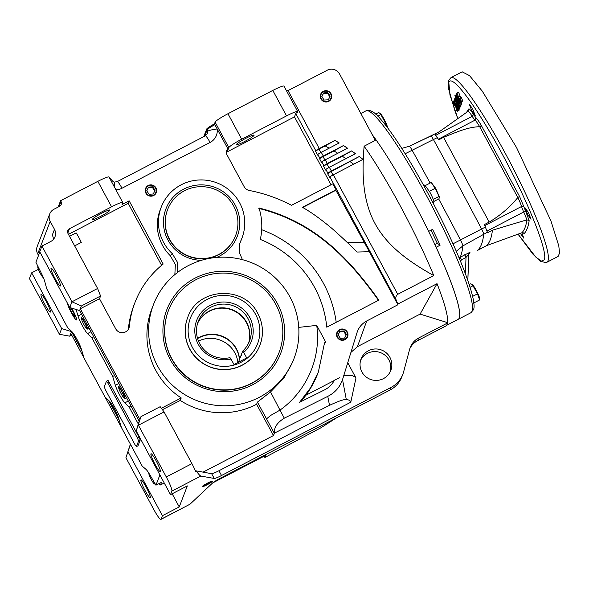 <?xml version="1.0" encoding="UTF-8"?>
<svg xmlns="http://www.w3.org/2000/svg" width="589" height="589" viewBox="0 0 589 589"><rect width="100%" height="100%" fill="white"/><g stroke="black" fill="none" stroke-linecap="round" stroke-linejoin="round"><path stroke-width="0.88" d="M337.63 337.055A5.272 5.191 -159 0 1 339.787 330.031A5.272 5.191 -159 0 1 346.906 332.233A5.272 5.191 -159 0 1 344.749 339.257A5.272 5.191 -159 0 1 337.63 337.055M347.606 336.739A5.735 5.647 21 0 0 341.892 329.067A5.735 5.647 21 0 0 336.901 332.623M346.45 334.383L344.624 338.101L340.442 338.358L338.086 334.905L339.912 331.187L344.094 330.922L346.45 334.383M338.13 334.972L339.632 331.909L343.814 331.651L344.094 330.922M343.814 331.651L346.126 335.038M339.632 331.909L339.912 331.187M321.351 98.761A5.272 5.191 -159 0 1 323.508 91.737A5.272 5.191 -159 0 1 330.628 93.938A5.272 5.191 -159 0 1 328.478 100.962A5.272 5.191 -159 0 1 321.351 98.761M331.327 98.444A5.735 5.647 21 0 0 325.614 90.772A5.735 5.647 21 0 0 320.63 94.328M330.179 96.088L328.353 99.806L324.164 100.064L321.808 96.611L323.633 92.893L327.815 92.635L330.179 96.088M321.852 96.677L323.354 93.622L327.543 93.356L327.815 92.635M327.543 93.356L329.855 96.743M323.354 93.622L323.633 92.893M146.271 192.942A5.272 5.191 -159 0 1 148.428 185.918A5.272 5.191 -159 0 1 155.548 188.119A5.272 5.191 -159 0 1 153.39 195.143A5.272 5.191 -159 0 1 146.271 192.942M156.247 192.625A5.735 5.647 21 0 0 150.534 184.953A5.735 5.647 21 0 0 145.542 188.509M155.091 190.269L153.265 193.987L149.083 194.252L146.72 190.792L148.553 187.074L152.735 186.816L155.091 190.269M146.771 190.858L148.273 187.803L152.455 187.538L152.735 186.816M152.455 187.538L154.767 190.932M148.273 187.803L148.553 187.074M211.952 481.53A5.272 0.589 151.7 0 0 211.952 481.515A5.272 0.589 151.7 0 0 207.593 483.12A5.272 0.589 151.7 0 0 202.675 486.352A5.272 0.589 151.7 0 0 202.734 486.485A5.272 0.589 151.7 0 0 207.549 484.482A5.272 0.589 151.7 0 0 211.952 481.53M210.796 481.912L207.954 483.068L203.823 485.969L210.148 482.781L210.796 481.912M209.883 482.281L210.148 482.781M206.26 484.055L206.665 484.806M470.92 312.722A113.758 14.651 -117.5 0 0 472.054 311.309A113.758 14.651 -117.5 0 0 425.442 193.634A113.758 14.651 -117.5 0 0 366.005 110.835C369.936 109.245 374.854 112.079 380.774 119.331C386.266 125.56 392.767 134.469 400.292 146.072C411.284 163.087 422.534 182.678 434.041 204.832C460.252 254.971 478.106 302.915 473.313 309.902L470.92 312.722L458.109 319.378A113.758 14.651 -117.5 0 0 412.631 200.297A113.758 14.651 -117.5 0 0 372.189 134.564A113.758 14.651 -117.5 0 1 412.631 200.297A113.758 14.651 -117.5 0 1 428.601 231.425L432.606 229.349L440.116 245.193L436.11 247.277A113.758 14.651 -117.5 0 1 458.109 319.378L446.83 325.238M433.769 275.578C410.467 262.525 387.812 247.13 374.921 223.386C362.22 199.664 361.963 172.511 364.112 146.205A113.758 14.651 62.5 0 1 400.616 206.54A113.758 14.651 62.5 0 1 433.769 275.578L397.737 294.309C395.793 296.076 395.285 298.005 396.22 300.103L329.936 177.002L329.715 177.583L327.698 173.836A3.637 0.412 -28.3 0 1 331.121 171.59L359.261 156.549A227.523 224.181 -159 0 1 362.942 159.391M437.038 283.677A113.758 14.651 62.5 0 1 447.588 322.647L420.097 314.099L437.038 283.677L397.796 304.071A113.758 14.651 -117.5 0 0 396.22 300.103M447.588 322.647L446.727 325.518L417.667 340.619A18.2 17.935 -159 0 0 409.804 348.717M331.04 93.725A5.735 5.647 21 0 0 320.637 94.292A5.735 5.647 21 0 0 326.358 102A5.735 5.647 21 0 0 331.04 93.725M360.63 360.306A15.925 15.689 -159 0 1 390.242 371.696M361.926 371.976A15.925 15.689 -159 0 1 374.913 348.99A15.925 15.689 -159 0 1 390.801 370.415A15.925 15.689 -159 0 1 361.926 371.976M236.447 144.482A10.013 1.126 -28.3 0 1 245.296 138.606A10.013 1.126 -28.3 0 1 254.073 135.161A10.013 1.126 -28.3 0 1 254.065 135.323A10.013 1.126 -28.3 0 1 245.215 141.198A10.013 1.126 -28.3 0 1 236.439 144.651A10.013 1.126 -28.3 0 1 236.447 144.482M145.866 193.155A5.735 5.647 -159 0 1 150.541 184.88A5.735 5.647 -159 0 1 156.262 192.588A5.735 5.647 -159 0 1 145.866 193.155M337.225 337.261A5.735 5.647 -159 0 1 341.9 328.993A5.735 5.647 -159 0 1 347.62 336.702A5.735 5.647 -159 0 1 337.225 337.261M314.784 287.778A105.394 103.841 21 0 0 260.301 239.436A61.433 60.527 21 0 0 259.013 207.998C312.413 221.361 346.7 255.008 378.83 300.132L326.77 327.189A105.394 103.841 21 0 0 314.784 287.778M336.209 322.286A115.584 113.883 21 0 0 323.582 283.559A115.584 113.883 21 0 0 261.693 229.717M157.535 365.902A75.274 74.17 21 0 0 228.628 405.681A75.274 74.17 21 0 0 294.029 358.51A75.274 74.17 21 0 0 290.016 297.055A75.274 74.17 21 0 0 218.924 257.275A75.274 74.17 21 0 0 153.523 304.447A75.274 74.17 21 0 0 157.535 365.902M153.523 304.447L151.793 308.945A75.274 74.17 21 0 0 155.805 370.4A75.274 74.17 21 0 0 181.221 397.95L180.271 400.424A75.274 74.17 21 0 0 256.62 404.268L257.459 402.088L270.542 391.913L283.729 378.3L292.681 362.021L294.029 358.51M242.447 259.683L239.156 252.107L239.59 243.898L240.621 241.21A43.233 42.592 21 0 0 241.946 238.125L240.835 241.026A43.233 42.592 -159 0 1 239.966 243.11L239.443 244.406M241.946 238.125A43.233 42.592 21 0 0 239.642 202.837A43.233 42.592 21 0 0 198.817 179.991A43.233 42.592 21 0 0 161.253 207.078A43.233 42.592 21 0 0 163.565 242.373A43.233 42.592 21 0 0 172.268 253.609L177.569 262.495L177.134 272.766M240.621 241.21L239.966 243.11M174.852 274.599L175.36 264.557L170.339 255.744A43.233 42.592 -159 0 1 162.446 245.274A43.233 42.592 -159 0 1 160.142 209.986L161.253 207.078M257.459 402.088L266.515 418.845L270.859 415.326L279.966 410.113L270.542 391.913M191.918 463.646L166.289 476.965L138.422 425.214L164.051 411.895L191.918 463.646A13.65 1.76 62.5 0 1 195.607 471.252L196.277 470.906L203.072 472.135L273.465 435.551L274.452 433.099C273.856 427.592 277.139 422.615 284.31 418.168L327.771 396.368L329.509 405.335L274.452 433.099M212.357 481.316A5.735 0.641 151.7 0 0 212.357 481.22A5.735 0.641 151.7 0 0 207.335 483.201A5.735 0.641 151.7 0 0 202.263 486.558A5.735 0.641 151.7 0 0 202.263 486.661A5.735 0.641 151.7 0 0 207.284 484.681A5.735 0.641 151.7 0 0 212.357 481.316M92.296 219.388A10.013 1.126 -28.3 0 1 101.146 213.52A10.013 1.126 -28.3 0 1 109.922 210.067A10.013 1.126 -28.3 0 1 109.915 210.236A10.013 1.126 -28.3 0 1 101.065 216.111A10.013 1.126 -28.3 0 1 92.289 219.557A10.013 1.126 -28.3 0 1 92.296 219.388M55.123 278.715A10.013 1.288 62.5 0 1 51.118 268.231A10.013 1.288 62.5 0 1 56.345 275.519A10.013 1.288 62.5 0 1 60.35 285.996A10.013 1.288 62.5 0 1 55.123 278.715M155.017 464.235A10.013 1.288 62.5 0 1 151.012 453.758A10.013 1.288 62.5 0 1 156.247 461.047A10.013 1.288 62.5 0 1 160.245 471.524A10.013 1.288 62.5 0 1 155.017 464.235M144.968 490.357A10.013 1.288 62.5 0 1 140.962 479.88A10.013 1.288 62.5 0 1 146.197 487.169A10.013 1.288 62.5 0 1 150.195 497.646A10.013 1.288 62.5 0 1 144.968 490.357M45.073 304.837A10.013 1.288 62.5 0 1 41.068 294.353A10.013 1.288 62.5 0 1 46.295 301.642A10.013 1.288 62.5 0 1 50.301 312.118A10.013 1.288 62.5 0 1 45.073 304.837M170.118 359.356A60.976 60.078 -159 0 1 195.055 278.126A60.976 60.078 -159 0 1 277.434 303.593A60.976 60.078 -159 0 1 252.504 384.823A60.976 60.078 -159 0 1 170.118 359.356M168.564 310.234L168.454 310.521A59.158 58.289 21 0 0 171.613 358.819A59.158 58.289 21 0 0 227.479 390.08A59.158 58.289 21 0 0 278.877 353.01L278.987 352.715A59.158 58.289 -159 0 1 227.59 389.785A59.158 58.289 -159 0 1 171.723 358.524A59.158 58.289 -159 0 1 168.564 310.234A59.158 58.289 -159 0 1 219.969 273.163A59.158 58.289 -159 0 1 275.829 304.425A59.158 58.289 -159 0 1 278.987 352.715M201.357 260.331A38.226 37.659 -159 0 1 167.968 240.084A38.226 37.659 -159 0 1 183.599 189.157A38.226 37.659 -159 0 1 235.239 205.127A38.226 37.659 -159 0 1 216.627 257.437M167.629 209.529L167.519 209.824A36.4 35.87 21 0 0 169.455 239.539A36.4 35.87 21 0 0 203.838 258.777A36.4 35.87 21 0 0 235.467 235.968L235.578 235.674A36.4 35.87 -159 0 1 203.949 258.49A36.4 35.87 -159 0 1 169.573 239.252A36.4 35.87 -159 0 1 167.629 209.529A36.4 35.87 -159 0 1 199.259 186.72A36.4 35.87 -159 0 1 233.634 205.959A36.4 35.87 -159 0 1 235.578 235.674M67.544 303.401A9.557 1.23 -117.5 0 0 71.497 313.009A9.557 1.23 -117.5 0 0 76.489 319.967A9.557 1.23 -117.5 0 0 72.668 309.961A9.557 1.23 -117.5 0 0 71.63 308.099M71.578 308.084A9.291 1.2 62.5 0 1 72.653 310.005A9.291 1.2 62.5 0 1 76.275 319.746A9.291 1.2 62.5 0 1 71.512 312.965A9.291 1.2 62.5 0 1 67.669 303.637M153.847 481.618A5.816 0.751 62.5 0 1 154.009 483.628A5.816 0.751 62.5 0 1 151.263 479.505A5.816 0.751 62.5 0 1 148.862 473.718A5.816 0.751 62.5 0 1 149.01 473.409M154.134 482.111L155.253 484.335L154.06 483.665M117.476 415.208A5.816 0.751 62.5 0 1 117.137 415.149A5.816 0.751 62.5 0 1 114.391 411.026A5.816 0.751 62.5 0 1 111.991 405.239A5.816 0.751 62.5 0 1 112.138 404.93M117.594 415.473L117.189 415.186M80.178 345.934A5.816 0.751 62.5 0 1 79.839 345.876A5.816 0.751 62.5 0 1 77.093 341.753A5.816 0.751 62.5 0 1 74.693 335.966A5.816 0.751 62.5 0 1 74.84 335.656M80.259 346.126L79.89 345.912M43.306 277.456A5.816 0.751 62.5 0 1 42.968 277.397A5.816 0.751 62.5 0 1 40.221 273.274A5.816 0.751 62.5 0 1 37.821 267.487A5.816 0.751 62.5 0 1 38.624 267.745M43.417 277.721L43.019 277.434M84.507 322.485A5.816 0.751 62.5 0 1 86.539 328.463A5.816 0.751 62.5 0 1 83.793 324.333A5.816 0.751 62.5 0 1 81.392 318.553A5.816 0.751 62.5 0 1 84.507 322.485M81.392 318.406L81.348 317.213L83.321 319.26L84.551 322.441L86.539 325.238L87.783 329.17L86.59 328.5M121.805 391.759A5.816 0.751 62.5 0 1 123.837 397.737A5.816 0.751 62.5 0 1 121.091 393.607A5.816 0.751 62.5 0 1 118.691 387.827A5.816 0.751 62.5 0 1 121.805 391.759M118.691 387.68L118.647 386.487L120.62 388.534L121.857 391.714L123.837 394.512L125.082 398.444L123.889 397.774M187.707 317.515A38.683 38.108 21 0 0 187.677 317.589A38.683 38.108 21 0 0 189.739 349.167A38.683 38.108 21 0 0 226.272 369.605A38.683 38.108 21 0 0 259.874 345.368A38.683 38.108 21 0 0 259.904 345.294M249.758 317.508A29.273 28.839 21 0 0 210.214 305.286A29.273 28.839 21 0 0 198.243 344.278A29.273 28.839 21 0 0 231.006 359.018L230.004 357.663A27.447 27.05 21 0 1 199.73 343.74A27.447 27.05 21 0 1 198.272 321.329A27.447 27.05 21 0 1 222.119 304.13A27.447 27.05 21 0 1 248.043 318.634A27.447 27.05 21 0 1 249.508 341.046A27.447 27.05 21 0 1 242.72 351.051L243.721 352.406A29.273 28.839 21 0 0 249.758 317.508M198.478 341.068A27.447 27.05 -159 0 1 234.864 352.885A27.447 27.05 -159 0 1 237.919 362.493M248.72 342.886A27.447 27.05 21 0 0 246.607 322.374A27.447 27.05 21 0 0 221.692 307.833A27.447 27.05 21 0 0 197.617 323.228M197.573 323.39A27.447 27.05 -159 0 1 221.663 308.15A27.447 27.05 -159 0 1 246.482 322.698A27.447 27.05 -159 0 1 248.646 343.041M239.568 359.253A27.447 27.05 21 0 0 236.432 348.821A27.447 27.05 21 0 0 197.543 338.38M197.609 338.587A27.447 27.05 -159 0 1 236.307 349.137A27.447 27.05 -159 0 1 239.443 359.57M241.357 354.931A27.447 27.05 -159 0 1 241.159 355.115L238.42 362.228M241.159 355.115L241.873 355.896L241.284 354.799L242.72 351.051M243.721 352.406L246.695 357.928L233.98 364.539L231.006 359.018M71.343 308.533L70.069 309.196L69.384 306.825M74.236 314.254L73.058 314.865L70.069 309.196M70.916 307.878L74.096 313.775L75.068 317.154L73.058 314.865M37.821 267.347L37.777 266.154L38.484 267.465M111.991 405.099L111.954 404.636M148.862 473.571L148.826 473.114M139.085 437.296L137.487 438.128L138.606 440.947L140.204 440.116L139.085 437.296L108.052 380.398M137.487 438.128L107.905 383.189L109.502 382.349M137.959 445.814L136.398 446.646L134.977 444.658L105.394 389.719L104.275 386.892L106.447 381.23L107.905 383.189M136.427 446.609L138.606 440.947M126.517 397.7L125.082 398.444M124.588 394.122L123.837 394.512M121.371 388.144L120.62 388.534M120.082 385.743L118.647 386.487M81.348 317.213L82.784 316.47M87.783 329.17L89.219 328.426M86.539 325.238L87.29 324.848M83.321 319.26L84.072 318.87M138.032 445.777L140.204 440.116M159.899 474.918L155.945 485.189L149.82 474.749A11.375 1.465 -117.5 0 0 145.939 469.293L142.236 466.164L121.378 427.415L118.772 418.661A11.375 1.465 -117.5 0 0 114.384 408.832A11.375 1.465 -117.5 0 0 109.245 400.976L104.886 396.787L84.08 358.141L81.466 349.387A11.375 1.465 -117.5 0 0 77.085 339.558A11.375 1.465 -117.5 0 0 71.946 331.703L67.58 327.513L46.722 288.765L44.698 281.262A11.375 1.465 -117.5 0 0 41.605 273.775L35.9 262.238L39.853 251.967M76.077 309.475L78.006 315.947A11.375 1.465 -117.5 0 0 82.394 325.776A11.375 1.465 -117.5 0 0 87.533 333.639L91.891 337.828L112.698 376.467L114.605 375.568M112.698 376.467L115.304 385.221A11.375 1.465 -117.5 0 0 119.692 395.05A11.375 1.465 -117.5 0 0 124.831 402.913L129.19 407.102L138.327 424.065M131.016 406.057L129.19 407.102M93.717 336.783L91.891 337.828M155.945 485.189L161.533 482.31L160.554 484.865A7.282 0.935 62.5 0 1 160.48 484.953A7.282 0.935 62.5 0 1 159.067 483.584M81.356 305.993L100.579 296.002L99.519 298.763L80.295 308.754L81.356 305.993L71.968 301.789L41.959 246.055L50.764 241.475A9.1 8.968 21 0 0 54.49 229.349L50.198 221.39A9.1 8.968 -159 0 1 53.923 209.264L59.526 206.349A3.637 3.586 21 0 0 61.013 201.504L60.586 200.709L97.855 181.338A13.65 1.531 -28.3 0 1 109.039 177.046L122.755 202.52A13.65 1.531 151.7 0 0 111.571 206.82L69.502 228.687L67.809 233.082M74.663 245.885L81.267 242.454A9.1 1.171 -117.5 0 0 76.121 232.898L69.517 236.329M58.134 207.078L60.586 200.709M81.959 351.022L71.505 331.607L69.745 336.179L71.733 335.148M69.745 336.179L59.46 334.302L29.45 278.56L31.659 272.832L38.366 269.342M160.915 519.41L190.004 504.199L161.055 519.24A13.65 1.76 62.5 0 1 160.915 519.41A13.65 1.76 62.5 0 1 153.781 509.47L125.913 457.719L130.383 444.143M125.913 457.719L130.478 444.312M71.505 331.607L61.668 328.566L59.46 334.302M61.668 328.566L31.659 272.832M38.521 255.427L37.696 253.896A9.1 8.968 -159 0 1 37.21 246.467L49.712 213.962M54.49 229.349L52.281 235.085A9.1 8.968 -159 0 1 53.356 239.451M41.959 246.055L39.75 251.783L69.76 307.524L79.603 310.565L139.195 421.245L140.955 416.673L136.221 430.942L170.515 494.642L187.331 485.903L179.24 506.945L162.417 515.684L128.122 451.984M69.502 228.687A3.637 3.586 -159 0 0 68.015 233.531L97.597 288.477L71.968 301.789L69.76 307.524M339.846 377.601L334.375 380.236C332.108 384.558 328.765 387.812 324.34 389.999L299.624 402.28L310.447 387.974L318.347 372.071L324.539 342.835L325.791 342.238L324.539 342.886M140.955 416.673L160.171 406.682L164.051 411.895M139.195 421.245L136.221 430.942M139.895 419.427L80.295 308.754L79.603 310.565M97.597 288.477L100.579 296.002M128.328 329.332A7.282 7.171 21 0 0 128.409 328.75L129.359 326.284A7.282 7.171 -159 0 1 115.724 328.853L99.519 298.763M122.755 202.52A13.65 1.531 151.7 0 1 122.748 202.756L122.078 204.493L129.138 200.827L163.175 264.049A93.283 91.913 21 0 0 134.984 302.481L134.034 304.947A93.283 91.913 21 0 0 128.409 328.75M68.449 234.341L128.188 203.293L161.592 265.344M109.834 178.526A9.1 1.023 -28.3 0 1 110.717 178.519L111.144 179.314A9.1 1.023 151.7 0 0 110.261 179.321M111.144 179.314C112.654 181.39 113.81 182.318 114.597 182.082L114.597 182.082A9.1 0.39 96.7 0 1 114.376 186.956M204.685 136.169L207.107 129.874L207.608 131.45A4.55 4.484 -159 0 1 207.343 133.593L205.333 135.831A9.1 1.171 -117.5 0 1 210.089 142.457L121.997 188.23A13.65 13.451 -159 0 1 115.886 189.761M258.843 208.432C312.244 221.795 346.531 255.442 378.668 300.567M302.694 207.49L335.87 190.254L369.362 251.717L356.963 252.048C350.057 244.95 341.686 237.058 331.85 228.37C320.313 218.762 310.484 211.738 302.378 207.306L336.032 189.82L332.822 183.849L291.518 205.311A150.166 147.957 21 0 0 249.272 190.475A7.282 7.171 -159 0 1 244.185 186.75L226.669 154.215A3.637 3.586 -159 0 1 228.164 149.37L217.179 128.976A9.1 1.377 172.8 0 0 207.608 131.45M210.089 142.457A13.65 13.451 -159 0 0 217.179 128.976L214.44 123.889L215.11 122.144A13.65 1.531 -28.3 0 1 227.958 113.729L272.81 90.419A13.65 1.531 -28.3 0 1 283.986 86.127L297.71 111.608A13.65 1.531 151.7 0 0 286.526 115.9L241.681 139.21A13.65 1.531 151.7 0 0 228.834 147.625L227.214 151.837A3.637 3.586 21 0 0 226.242 152.573M203.765 136.648L206.68 129.079A9.1 1.023 -28.3 0 1 214.44 123.889M121.327 427.246L104.967 396.861M84.028 357.972L70.805 333.418M119.258 420.296L108.435 400.189M264.873 457.484L320.865 427.805L336.636 417.778M264.27 456.122L264.991 457.69M265.021 457.506L265.867 455.29L212.71 482.914M166.289 476.965A13.65 1.76 62.5 0 1 171.885 491.086L170.515 494.642M196.277 470.906C198.441 474.086 199.966 475.794 200.834 476.045L214.212 478.459L211.642 473.681A9.1 1.023 151.7 0 0 218.946 470.736L350.779 402.228C350.514 400.667 349.019 399.784 346.303 399.592C344.359 399.106 338.763 401.028 329.509 405.335M218.946 470.736L221.523 475.507L391.052 387.415A25.482 25.106 21 0 0 402.824 374.265L401.823 376.879A25.482 25.106 21 0 1 390.043 390.028L220.514 478.121A9.1 1.023 -28.3 0 0 212.386 483.194L190.004 504.199M161.055 519.24L162.417 515.684M172.157 493.788L179.24 506.945M203.072 472.135L211.642 473.681M256.62 404.268L273.465 435.551M180.271 400.424L162.417 409.701M327.771 396.368C334.986 392.73 339.912 387.142 342.533 379.611L346.303 399.592M318.281 372.248L318.031 372.903A102.839 101.33 -159 0 1 306.03 395.175L334.228 380.516M306.03 395.175L300.545 401.816M298.756 327.388L316.713 325.378L325.791 342.238M316.713 325.378C321.329 357.398 307.016 391.008 279.966 410.113L284.31 418.168M342.533 379.611L357.111 332.351M170.339 255.744L172.268 253.609M181.221 397.95L161.357 408.273M134.984 302.481A93.283 91.913 21 0 0 129.359 326.284M129.138 200.827L128.188 203.293M329.17 148.17A218.423 215.213 21 0 0 325.128 145.947L334.898 140.403A227.523 224.181 -159 0 1 339.227 142.95L321.263 152.286A3.637 0.412 151.7 0 0 317.832 154.532L317.611 155.106L315.594 151.366L315.814 150.784L295.766 113.537A3.637 0.412 151.7 0 1 297.563 112.204L297.703 111.836A13.65 1.531 151.7 0 0 297.71 111.608M353.628 164.228A218.423 215.213 21 0 0 350.197 161.68M345.912 158.655A218.423 215.213 21 0 0 342.283 156.203L351.545 150.968A227.523 224.181 -159 0 1 355.417 153.707M351.545 150.968L351.567 150.917A227.523 224.181 -159 0 1 355.476 153.685L329.332 167.269A3.637 0.412 151.7 0 0 325.901 169.514L325.68 170.096L323.663 166.348A3.637 0.412 -28.3 0 1 327.086 164.103L342.283 156.203M337.769 153.295A218.423 215.213 21 0 0 333.941 150.953L343.424 145.601A227.523 224.181 -159 0 1 347.503 148.237M343.424 145.601L343.446 145.549A227.523 224.181 -159 0 1 347.562 148.207L325.297 159.774A3.637 0.412 151.7 0 0 321.866 162.019L321.646 162.601L319.628 158.853A3.637 0.412 -28.3 0 1 323.059 156.608L333.941 150.953M334.876 140.454A227.523 224.181 -159 0 1 339.168 142.98M315.594 151.366A3.637 0.412 -28.3 0 1 319.024 149.12L325.128 145.947M402.824 374.265A25.482 25.106 21 0 0 403.642 371.769L409.679 349.181A18.2 17.935 -159 0 1 418.669 338.005L447.728 322.905M221.523 475.507A9.1 1.023 -28.3 0 1 214.212 478.459M350.779 402.228L355.903 378.307L355.594 377.291L351.802 375.348L343.836 375.76M356.978 332.77C358.635 327.55 361.874 323.626 366.697 320.983L357.442 346.656L350.963 352.369M363.855 242.226L347.444 242.661M336.032 189.82L335.87 190.254M366.697 320.983L397.921 304.756L369.362 251.717M227.214 151.837L294.478 116.88L331.04 184.769M295.766 113.537L294.478 116.88M359.261 156.549L359.283 156.497A227.523 224.181 -159 0 1 362.993 159.361L333.367 174.756A3.637 0.412 151.7 0 0 329.936 177.002M359.283 156.497L331.349 171.016L329.332 167.269M327.698 173.836L327.918 173.262A3.637 0.412 -28.3 0 1 331.349 171.016M351.567 150.917L327.315 163.521L325.297 159.774M323.663 166.348L323.884 165.767A3.637 0.412 -28.3 0 1 327.315 163.521M343.446 145.549L323.28 156.026L321.263 152.286M319.628 158.853L319.849 158.272A3.637 0.412 -28.3 0 1 323.28 156.026M334.898 140.403L319.245 148.538L287.969 90.456L286.151 90.139M315.814 150.784A3.637 0.412 -28.3 0 1 319.245 148.538M364.112 146.205L375.318 140.381L339.581 74A9.1 8.968 21 0 0 327.285 70.201L288.846 90.176A2.731 2.687 -159 0 1 287.969 90.456M357.442 346.656L420.097 314.099M397.921 304.756A280.614 36.143 -117.5 0 0 397.796 304.071M432.893 202.616L433.909 202.093C433.821 200.407 432.473 197.087 429.867 192.117L424.757 184.998L423.734 185.535M473.828 303.578L473.534 301.17M439.46 197.19L435.727 188.355L431.347 182.597M433.865 201.46L438.893 198.846L439.468 197.263L435.168 188.303L429.418 191.292M384.109 123.285L385.309 122.659L380.119 113.287L378.477 112.602L375.613 114.089M473.983 302.879L479.637 299.941L477.488 293.852L472.297 284.48L470.655 283.795L469.227 284.539M472.658 108.899L469.33 104.26L471.877 110.923L475.205 115.562L472.658 108.899M520.352 233.354L523.761 238.14L521.876 232.758M457.837 118.514L449.959 95.028L448.825 82.578C451.491 72.727 477.348 107.47 502.756 155.047C528.34 202.182 548.241 252.416 544.265 259.823L541.343 261.096L535.769 257.047L518.114 234.208M528.48 212.577L525.152 207.939L527.7 214.61L531.028 219.248L528.48 212.577M546.916 262.26L558.122 256.429L559.55 253.101L558.792 245.841L550.965 220.978L516.538 147.537L482.288 91.148L469.573 75.679L462.188 71.821L450.975 77.645A104.025 13.4 -117.5 0 1 505.325 153.368A104.025 13.4 -117.5 0 1 547.954 260.964A104.025 13.4 -117.5 0 1 546.916 262.26L545.944 262.62L540.658 261.361L533.163 254.463L518.077 234.223M434.851 244.553L437.31 243.279L440.116 245.193M431.008 230.174L437.31 243.279M459.177 258.063L460.178 257.238A605.146 77.939 -117.5 0 0 462.821 245.93A6.302 0.81 -117.5 0 0 460.473 239.988A605.146 77.939 -117.5 0 0 438.687 198.949M430.117 183.069A605.146 77.939 -117.5 0 0 412.256 150.438A6.302 0.81 -117.5 0 0 409.237 146.308A6.302 0.81 -117.5 0 0 409.215 146.315A6.302 0.81 -117.5 0 0 409.193 146.33M468.417 255.147L470.029 252.239L460.178 257.238L461.585 259.904L460.362 260.912M477.355 250.487A5.463 0.707 -117.5 0 0 477.37 250.487A604.299 77.829 -117.5 0 0 483.657 234.172A5.463 0.707 -117.5 0 0 481.611 229.025A604.299 77.829 -117.5 0 0 433.467 139.608A5.463 0.707 -117.5 0 0 430.831 136.03L430.831 136.03A5.463 0.707 -117.5 0 0 430.817 136.044L409.245 146.308L401.764 148.362M481.39 248.389L477.384 250.472A5.463 0.707 -117.5 0 0 477.37 250.48A5.463 0.707 -117.5 0 0 477.384 250.472L486.462 245.665C489.643 242.823 491.624 237.676 492.404 230.211L487.596 232.714L484.379 224.578L489.179 222.082L443.539 137.318L438.739 139.821L434.822 133.961L430.853 136.022M439.004 196.476L433.268 199.457M435.168 188.303L431.222 182.494L425.545 185.447M380.818 114.59L377.807 116.158M387.363 127.445L385.309 122.659M477.488 293.852L472.606 296.392M479.637 299.941L479.549 298.439C479.902 296.414 472.29 282.506 471.929 284.524M472.996 285.783L470.103 287.285M464.809 254.625L466.002 257.408L465.472 273.87M467.835 280.408L468.91 253.461A2.731 2.702 24.4 0 0 468.675 254.47L466.002 257.408L461.585 259.904M470.029 252.239A2.731 2.702 24.4 0 0 468.91 253.461M434.984 133.968L439.357 131.693L468.373 111.107L468.918 108.781C469.816 109.149 471.362 111.078 473.563 114.583L472.223 116.342A13.65 1.76 -117.5 0 0 468.167 111.247M379.75 113.331C380.111 111.314 387.724 125.221 387.371 127.246L387.393 127.482M492.404 230.211L526.684 219.911A13.65 1.76 -117.5 0 0 523.717 211.981L486.882 231.124M486.462 245.665L521.964 232.721C524.46 229.997 526.117 225.705 526.919 219.852L526.684 219.911M443.539 137.318C455.488 132.658 467.408 126.944 479.689 126.723A13.65 1.76 -117.5 0 0 475.051 120.141L438.209 139.284M489.179 222.082C500.436 215.331 509.986 207.151 517.819 197.536L479.689 126.723M484.703 225.639L521.545 206.489A10.919 1.406 -117.5 0 0 523.717 211.981L525.778 211.554L529.158 220.654L526.919 219.852M529.158 220.654C528.34 226.551 526.684 230.873 524.166 233.619L523.142 232.721L521.964 232.721M524.166 233.619L523.003 232.684M435.381 135.492L472.223 116.342A10.919 1.406 -117.5 0 0 475.051 120.141L475.919 117.741C477.208 118.934 479.004 121.496 481.309 125.435L479.961 126.679M481.309 125.435L519.623 196.579L518.003 197.337M519.623 196.579L523.967 206.982L521.545 206.489A13.65 1.76 -117.5 0 0 517.819 197.536M466.525 112.381L468.918 108.781M459.067 110.32L457.403 111.233L459.067 110.32L458.934 109.326M459.67 108.258L458.065 109.09L457.741 109.952L459.339 109.112L459.611 108.14M459.987 107.441L458.139 108.906L459.744 108.074L459.685 106.837M460.465 106.197L458.75 107.323L460.348 106.491L460.061 105.284M460.848 105.49L460.878 104.916M460.51 102.751L462.225 101.617L460.51 102.751L456.225 94.785L454.914 95.484L459.611 105.578L461.209 104.746L460.87 103.745M461.695 103.289L461.548 102.214M462.225 101.617L461.82 100.712M462.704 100.866L461.474 97.7L459.869 98.532L461.106 101.698L462.704 100.866L461.062 101.75L459.634 99.784L457.226 94.13L456.954 94.836L457.417 94.601M460.892 98.002L458.529 92.127L456.924 92.959L459.67 99.593L460.149 99.342M453.449 103.531L453.596 105.129L452.956 102.78L455.555 106.182L457.462 111.152L456.306 110.158L456.1 109.561L457.027 110.327L455.466 106.278L453.545 103.524M456.806 109.193L456.1 109.561M453.898 105.475L454.76 105.033M452.956 102.78L453.913 102.236M453.95 103.539L454.472 103.266M455.555 106.182L455.93 105.983M454.126 101.234L453.648 101.485L457.491 108.626L457.763 108.207M457.741 109.952L453.648 101.485M458.139 108.906L456.954 105.689M456.939 105.667L455.231 103.598L453.935 100.248L454.708 99.821M453.935 100.248L455.326 102.015L455.768 101.787M455.82 101.882L455.268 102.169L454.428 101.043M454.391 101.043L455.304 103.48L456.379 102.928M455.304 103.48L456.394 104.871L456.306 104.128L456.865 103.833M456.306 104.128L458.382 108.273M458.75 107.323L454.517 99.21L458.86 107.029M454.958 98.981L454.517 99.21M460.907 105.49L459.302 106.322L457.874 104.363L455.466 98.709L455.194 99.416L454.752 98.599L455.164 97.538L457.911 104.165L458.905 105.446L458.109 103.104L459.339 106.27L460.944 105.438M455.194 99.416L455.65 99.18M455.164 97.538L455.643 97.288M457.911 104.165L458.389 103.922M459.611 105.578L454.914 95.484M459.67 105.416L461.275 104.584M459.155 100.233L458.404 100.623L460.186 104.069L461.791 103.237M459.737 101.315L459.273 101.558M456.475 95.256L455.68 95.698L458.897 102.464L460.149 104.12L461.754 103.289M455.68 95.698L457.145 97.524L457.579 97.303M457.631 97.391L457.093 97.671L456.21 96.471M456.453 96.692L456.88 98.591L457.97 98.024M456.88 98.591L457.962 99.806L458.721 99.416M457.903 99.872L458.404 100.623M458.956 102.317L459.391 102.096M456.725 94.409L456.276 94.638L460.627 102.449M459.67 99.593L460.664 100.874L459.869 98.532M456.954 94.836L456.519 94.019L456.924 92.959M457.631 108.273L458.065 109.09M458.838 105.917L458.463 106.116M460.598 101.345L460.223 101.544M259.874 345.368L259.933 345.22C263.85 334.427 263.165 323.884 257.872 313.598C244.31 284.936 197.499 287.476 187.736 317.442A38.683 38.108 21 0 0 189.798 349.019A38.683 38.108 21 0 0 226.323 369.458A38.683 38.108 21 0 0 259.933 345.22A38.683 38.108 21 0 0 257.872 313.642M255.633 314.46A35.951 35.421 -159 0 1 240.938 362.345A35.951 35.421 -159 0 1 192.367 347.333A35.951 35.421 -159 0 1 207.063 299.44A35.951 35.421 -159 0 1 255.633 314.46M87.533 333.639L90.978 331.695M81.569 314.224L78.006 315.947M124.831 402.913L128.277 400.969M118.875 383.498L115.304 385.221M59.055 206.599L61.013 201.504M160.554 484.865L164.228 482.958M37.696 253.896L50.198 221.39M97.855 181.338L111.571 206.82M214.867 124.684A9.1 1.023 151.7 0 0 207.107 129.874L206.68 129.079M171.885 491.086L200.834 476.045M274.319 433.335L266.515 418.845M121.997 188.23A9.1 1.171 -117.5 0 0 117.24 181.611L205.333 135.831M215.11 122.144L228.834 147.625M241.681 139.21L227.958 113.729M272.81 90.419L286.526 115.9M332.947 174.977L331.121 171.59M328.912 167.49L327.086 164.103M324.878 159.994L323.059 156.608M320.843 152.507L319.024 149.12M418.669 338.005L417.667 340.619M390.043 390.028L391.052 387.415M327.918 173.262L325.901 169.514M323.884 165.767L321.866 162.019M319.849 158.272L317.832 154.532M397.737 294.309L333.367 174.756M487.655 232.095L462.821 245.93L456.284 251.297M485.616 226.942L452.97 243.824M437.472 137.524L405.166 153.744M523.967 206.982L525.778 211.554M475.919 117.741L473.563 114.583M456.703 101.433L457.447 101.05M458.47 96.861L460.068 96.022M118.691 387.827L118.654 387.304M81.392 318.553L81.356 318.031M37.821 267.487L37.784 266.972M74.693 335.966L74.648 335.362M111.991 405.239L111.954 404.717M148.862 473.718L148.826 473.195M136.398 446.646L138.003 445.814M106.476 381.201L108.082 380.369M164.25 483.002L160.48 484.953M264.174 456.173L264.888 457.506M114.597 182.082L117.24 181.611M355.594 377.291L347.775 362.765M450.975 77.645L448.678 80.347L448.119 83.263L448.457 88.379L454.936 110.953L457.808 118.536M366.005 110.835L360.851 113.508M434.837 133.953L409.222 146.308M467.835 280.423L468.682 254.47"/></g></svg>
